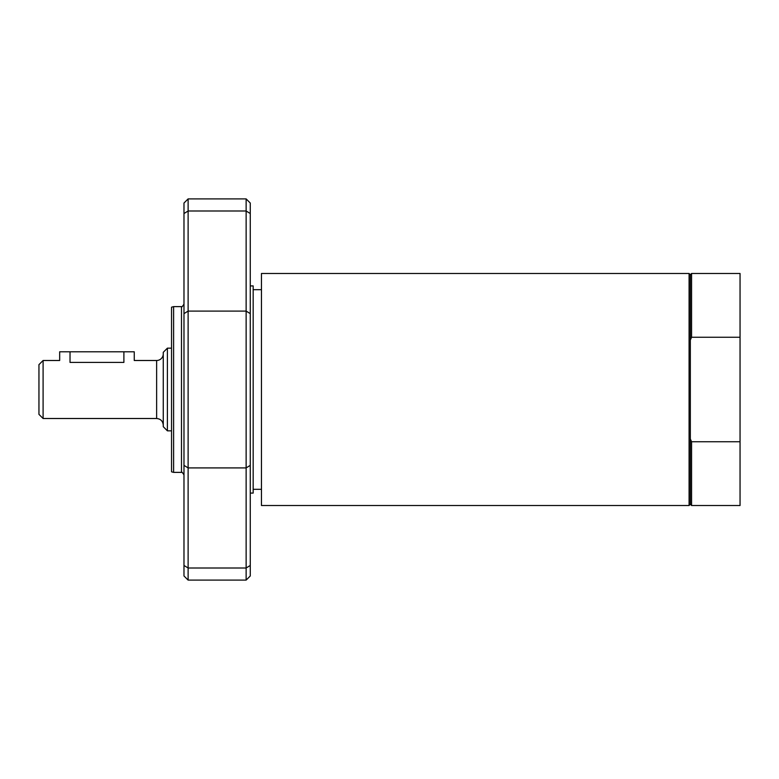 <?xml version="1.0" encoding="UTF-8"?>
<svg xmlns="http://www.w3.org/2000/svg" width="779" height="779" viewBox="0 0 779 779"><rect width="100%" height="100%" fill="white"/><g stroke="black" fill="none" stroke-linecap="round" stroke-linejoin="round"><path stroke-width="1.17" d="M43.098 418.508L43.098 360.492L38.95 364.64L38.95 414.36L43.098 418.508L156.628 418.508C160.659 418.898 162.869 421.108 163.259 425.139M70.022 351.796L70.022 362.41C56.663 360.317 56.663 360.317 70.022 362.41L123.89 362.41C137.26 360.317 137.26 360.317 123.89 362.41L123.89 351.796L59.671 351.796L59.671 360.492L43.098 360.492M123.89 351.796L134.251 351.796L134.251 360.492L156.628 360.492A6.631 6.631 0 0 0 163.259 353.861M167.397 430.836L167.397 348.164L163.259 352.312L163.259 426.688L167.397 430.836L171.546 430.836M250.273 285.912L253.175 285.912L253.175 493.088L250.273 493.088M261.462 389.5L261.462 505.522L689.084 505.522L689.084 273.478L261.462 273.478L261.462 389.5M691.567 273.478L691.567 337.249L690.33 340.072L690.33 274.724L691.567 273.478L740.05 273.478L740.05 505.522L691.567 505.522L691.567 441.751L690.33 438.928L690.33 504.276L689.084 505.522M691.567 337.249L740.05 337.249M740.05 441.751L691.567 441.751M690.33 340.072L690.33 438.928M173.62 472.376L171.546 471.821L171.546 307.179L173.62 306.624L173.62 472.376L181.488 472.376L181.488 306.624L173.62 306.624M188.119 580.102L188.119 198.898L246.135 198.898L246.135 580.102L188.119 580.102L183.98 575.963L183.98 213.534L188.119 211.002L246.135 211.002L250.273 213.534L250.273 203.037L246.135 198.898M246.135 580.102L250.273 575.963L250.273 213.534M188.119 198.898L183.98 203.037L183.98 213.534M156.628 360.492L156.628 418.508M250.273 565.466L246.135 567.998L188.119 567.998L183.98 565.466M250.273 465.375L246.135 467.906L188.119 467.906L183.98 465.375M250.273 313.625L246.135 311.094L188.119 311.094L183.98 313.625M167.397 348.164L171.546 348.164M253.175 489.319L261.462 489.319M253.175 289.681L261.462 289.681M690.33 274.724L689.084 273.478M690.33 504.276L691.567 505.522M181.488 472.376C181.439 471.441 182.276 472.269 183.98 474.859M181.488 306.624C181.439 307.559 182.276 306.731 183.98 304.141"/></g></svg>
